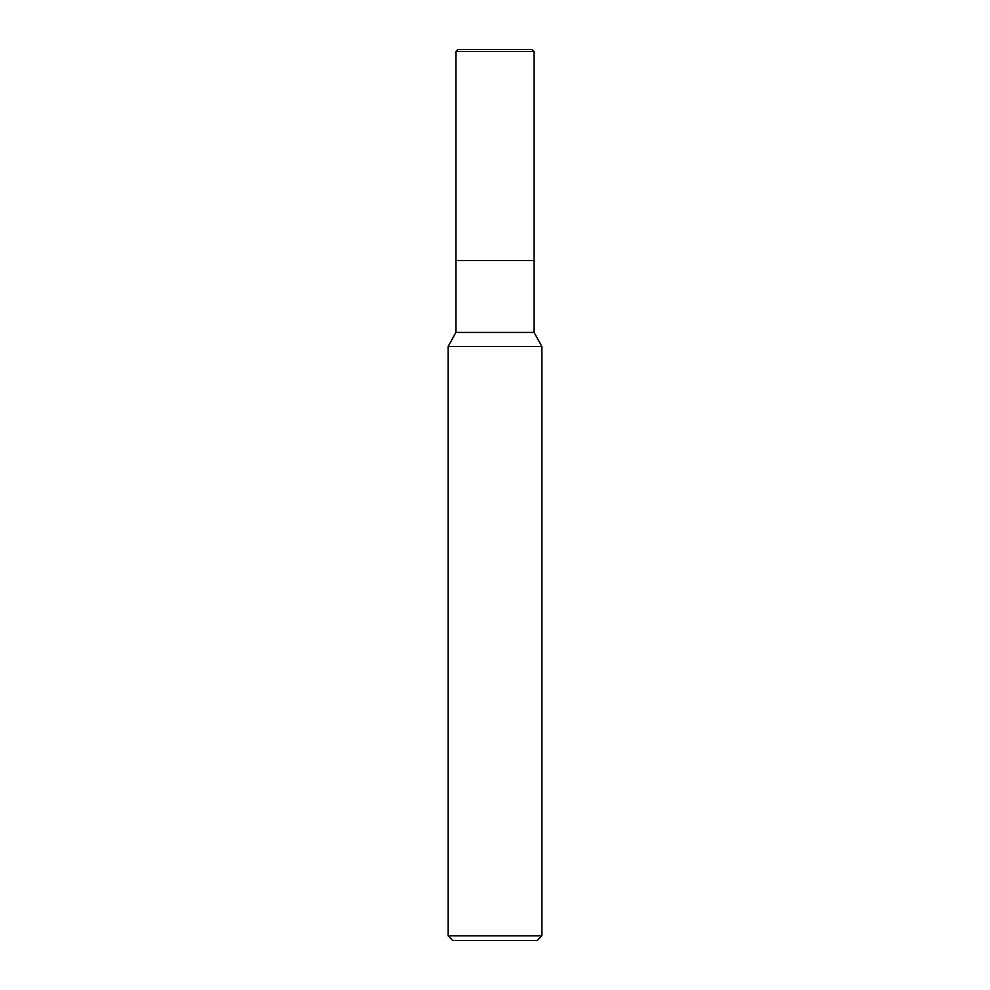 <?xml version="1.0" encoding="UTF-8"?>
<svg xmlns="http://www.w3.org/2000/svg" width="990" height="990" viewBox="0 0 990 990"><rect width="100%" height="100%" fill="white"/><g stroke="black" fill="none" stroke-linecap="round" stroke-linejoin="round"><path stroke-width="1.49" d="M448.111 346.5L455.92 332.43L534.08 332.43L541.889 346.5L448.111 346.5L448.111 935.81L541.889 935.81L541.889 346.5M448.111 935.81L452.789 940.5L537.211 940.5L541.889 935.81M455.92 332.43L455.92 260.531L534.08 260.531L534.08 332.43M455.92 51.53L457.949 49.5L532.051 49.5L534.08 51.53L455.92 51.53L455.92 260.531L534.08 260.531L534.08 51.53L534.08 260.531M534.08 51.53L532.051 49.5"/></g></svg>
